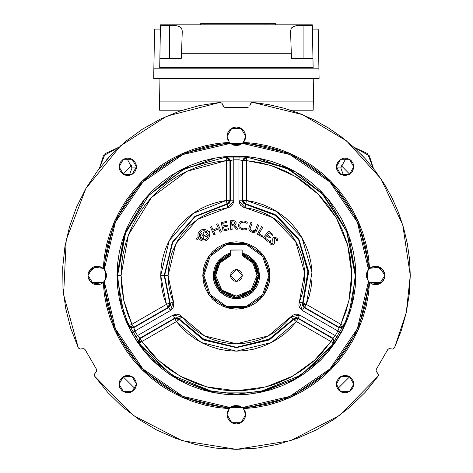 <?xml version="1.0" encoding="UTF-8"?>
<svg xmlns="http://www.w3.org/2000/svg" width="473" height="473" viewBox="0 0 473 473"><rect width="100%" height="100%" fill="white"/><g stroke="black" fill="none" stroke-linecap="round" stroke-linejoin="round"><path stroke-width="0.71" d="M242.2 254.214L253.912 262.095L258.435 275.469L253.912 262.095L242.2 254.214L242.2 255.603L252.96 263.059L257.099 275.469L258.435 275.469L257.099 275.469L251.039 290.109L236.399 296.169L221.766 290.109L215.706 275.469L214.37 275.469L218.893 262.095L230.605 254.214L218.893 262.095L214.37 275.469L220.82 291.055L236.399 297.505L251.985 291.055L258.435 275.469L251.985 291.055L236.399 297.505L220.82 291.055L214.37 275.469L215.706 275.469L219.844 263.059L230.605 255.603L230.605 250.536L231.185 249.957L241.845 250.004L242.2 250.536L242.2 255.603L245.31 256.792L250.755 260.564L254.734 265.867L256.833 272.158L256.999 277.503L255.521 283.392L252.399 288.601L247.899 292.681L242.413 295.276L238.433 296.068L232.367 295.773L228.483 294.59L224.906 292.681L220.406 288.601L218.148 285.225L216.102 279.508L215.706 275.469L215.972 272.158L218.071 265.867L222.044 260.564L227.495 256.792L230.605 255.603L230.771 250.128L241.62 249.957L242.2 250.536L242.2 255.603M258.495 275.469L254.078 288.725L236.399 297.564L218.727 288.725L214.31 275.469L214.736 279.78L215.99 283.924L218.035 287.744L220.779 291.096L224.125 293.839L227.945 295.885L232.089 297.139L236.399 297.564L240.71 297.139L244.854 295.885L248.674 293.839L252.026 291.096L254.77 287.744L256.815 283.924L258.388 277.639L258.069 271.159L256.815 267.014L254.77 263.195L252.026 259.848L248.674 257.105L242.2 254.155L255.355 264.123L258.495 275.469M213.234 275.469L218.088 261.291L230.605 253.043L227.537 254.072L223.534 256.212L218.496 260.777L215.972 264.549L214.234 268.747L213.234 275.469L220.022 291.853L236.399 298.634L252.783 291.853L259.565 275.469L259.121 279.992L257.803 284.338L255.662 288.341L252.783 291.853L249.271 294.732L245.268 296.873L240.923 298.191L236.399 298.634L231.882 298.191L227.537 296.873L223.534 294.732L220.022 291.853L217.142 288.341L215.002 284.338L213.684 279.992L213.234 275.469M242.2 253.043L254.716 261.291L259.565 275.469L258.571 268.747L256.833 264.549L254.308 260.777L249.271 256.212L245.268 254.072L242.2 253.043M242.318 275.469L236.399 281.388L230.487 275.469L236.399 269.557L242.318 275.469L241.869 273.211L240.586 271.289L237.558 269.669L235.247 269.669L232.219 271.289L230.936 273.211L230.599 276.628L231.486 278.757L234.141 280.938L236.399 281.388L238.664 280.938L240.586 279.655L241.869 277.734L242.318 275.469M230.605 254.155L224.125 257.105L219.324 261.457L215.99 267.014L214.736 271.159L214.31 275.469L217.45 264.123L230.605 254.155M230.605 254.214L230.605 255.603M376.059 370.365L376.366 369.2L387.558 349.819L388.404 348.973L389.569 348.66L392.797 349.068L389.569 348.66L387.925 349.34L376.366 369.2L376.059 370.365L376.597 371.855L376.059 370.365M245.54 137.903L245.682 136.307L245.115 139.494L242.383 143.396L289.748 154.5L329.888 181.987L357.369 222.127L368.473 269.492L369.584 268.386L358.221 221.175L330.71 181.165L290.7 153.654L243.489 142.29L290.7 153.654L330.71 181.165L358.221 221.175L369.584 268.386L379.476 267.056L384.845 275.469L379.476 283.889L369.584 282.558L358.221 329.77L330.71 369.78L290.7 397.29L243.489 408.654L245.682 414.638L241.041 422.673L231.764 422.673L227.123 414.638L229.316 408.654L182.105 397.29L142.095 369.78L114.584 329.77L103.22 282.558L93.329 283.889L87.954 275.469L93.329 267.056L103.22 268.386L114.584 221.175L142.095 181.165L182.105 153.654L229.316 142.29L227.123 136.307L227.265 137.903L227.123 136.307L231.764 128.272L241.041 128.272L245.682 136.307L243.489 142.29L242.383 143.396L230.422 143.396L229.316 142.29L182.105 153.654L142.095 181.165L114.584 221.175L103.22 268.386L98.473 266.275L95.848 266.299L88.333 272.862L89.415 270.479L91.123 268.487L93.329 267.056L95.842 266.299L98.467 266.275L100.997 266.991L103.22 268.386L105.26 270.822L106.514 275.469L104.326 281.453L106.372 277.095L106.514 275.469L105.952 278.656L103.22 282.558L114.584 329.77L142.095 369.78L182.105 397.29L229.316 408.654L231.752 406.614L234.785 405.503L239.586 405.923L242.383 407.543L254.557 406.425L266.577 404.19L278.343 400.85L289.748 396.439L300.692 390.994L311.092 384.561L320.854 377.194L329.888 368.958L338.124 359.923L345.491 350.162L351.924 339.762L357.369 328.818L361.78 317.413L365.121 305.647L367.355 293.627L368.473 281.453L366.291 275.469L366.433 277.077L368.473 281.453L366.433 277.089L366.853 272.288L368.473 269.492L367.355 257.318L365.121 245.292L361.78 233.532L357.369 222.127L351.924 211.183L345.491 200.783L338.124 191.021L329.888 181.987L320.854 173.751L311.092 166.384L300.692 159.951L289.748 154.5L278.343 150.089L266.577 146.754L254.557 144.513L242.383 143.396L239.586 145.022L236.399 145.583L233.219 145.022L230.422 143.396L218.248 144.513L206.222 146.754L194.462 150.089L183.057 154.5L172.107 159.951L161.713 166.384L151.951 173.751L142.917 181.987L134.681 191.021L127.314 200.783L120.881 211.183L115.43 222.127L111.019 233.532L107.684 245.292L105.444 257.318L104.326 269.492L106.514 275.469L106.372 273.867M376.951 266.299L374.338 266.275L376.963 266.299L379.476 267.056L381.676 268.487L383.39 270.479L384.478 272.874L384.845 275.469L384.478 278.071L383.39 280.465L381.676 282.452L379.476 283.889L376.963 284.645L374.338 284.669L371.808 283.954L368.473 281.453L357.369 328.818L329.888 368.958L289.748 396.439L242.383 407.543L243.489 408.654L290.7 397.29L330.71 369.78L358.221 329.77L369.584 282.558L381.67 282.458M381.687 282.452L384.472 278.083M384.478 278.059L384.845 275.481M227.271 137.945L228.37 140.954L227.265 137.921M243.494 142.284L244.417 140.972M244.429 140.954L245.534 137.945M87.954 275.481L88.327 278.059L87.954 275.469L88.327 272.874M88.333 278.083L91.118 282.452L89.415 280.465L88.327 278.071M91.135 282.458L103.22 282.558L100.997 283.954L98.467 284.669L95.842 284.645L93.329 283.889L91.123 282.452M117.6 275.469L120.432 301.236L129.33 327.6L134.557 337.379L138.151 342.706L171.646 375.071L213.713 392.087L259.092 392.087L301.159 375.071L334.34 343.085L340.938 332.72L343.924 326.482L352.373 301.236L355.199 275.469L355.773 275.469L348.571 316.301L327.848 352.202L296.086 378.849L257.129 393.028L215.676 393.028L176.719 378.849L144.957 352.202L124.228 316.301L117.032 275.469L117.6 275.469L125.126 233.857L148.847 195.172L185.345 168.205L226.153 157.113L226.449 160.578L186.835 171.344L151.413 197.525L128.384 235.075L121.082 275.469L117.6 275.469L121.082 275.469L123.825 300.479L131.926 324.301L133.658 327.304L134.917 331.053L170.446 310.536L172.343 308.928L173.55 306.752L173.751 303.051L168.069 275.469L160.731 275.469L169.269 240.55L192.96 213.512L226.449 200.457L226.91 203.893L194.947 216.35L172.343 242.152L164.196 275.469L169.665 303.039L170.174 303.199L164.604 275.469L170.174 303.199L173.372 301.857L171.072 295.495L169.411 288.926L168.406 282.233L168.069 275.469L168.347 269.314L170.558 257.2L172.474 251.34L177.842 240.26L181.254 235.128L189.389 225.881L199.056 218.248L209.929 212.478L215.712 210.349L228.967 207.422L231.161 206.258L232.805 204.389L233.792 200.818L233.792 159.791L239.013 159.791L239.013 200.818L239.456 203.266L240.739 205.4L243.849 207.422L252.789 209.137L260.292 211.455L267.481 214.618L274.257 218.585L280.536 223.303L286.23 228.713L291.267 234.744L295.578 241.307L299.107 248.325L301.809 255.698L303.648 263.337L304.594 271.13L304.642 278.987L303.79 286.792L302.046 294.448L299.054 303.057L298.966 305.54L299.764 307.899L302.359 310.536L337.888 331.053L335.274 335.57L299.752 315.059L297.405 314.22L294.916 314.267L291.61 315.94L285.662 322.828L279.898 328.167L273.565 332.815L266.742 336.699L259.511 339.774L251.979 342.003L244.245 343.351L236.399 343.8L228.56 343.351L220.82 342.003L213.293 339.774L206.062 336.699L199.239 332.815L192.901 328.167L187.142 322.828L181.189 315.94L179.078 314.616L176.642 314.131L173.053 315.059L137.525 335.57L134.917 331.053L137.525 335.57L134.557 337.379L131.866 332.72L134.917 331.053L131.866 332.72L128.816 326.234L133.693 327.754L134.917 331.053L170.446 310.536L168.707 307.539L133.693 327.754L168.707 307.539L170.446 310.536L173.372 301.857L170.174 303.199L168.707 307.539L168.193 307.361L169.665 303.039L170.369 303.79L170.274 305.647L168.707 307.539L168.193 307.361L133.658 327.304L133.693 327.754L128.816 326.234L128.774 325.773L133.658 327.304L130.879 327.606L128.774 325.773L131.926 324.301L128.774 325.773L120.432 301.236L117.6 275.469L117.032 275.469L124.228 234.643L144.957 198.743L176.719 172.095L215.676 157.917L257.129 157.917L296.086 172.095L327.848 198.743L348.571 234.643L355.773 275.469L355.199 275.469L352.373 301.236L344.025 325.773L340.879 324.301L348.903 300.816L351.711 273.879L347.714 245.321L336.273 217.811L318.169 194.149L295.436 176.405L270.704 165.367L246.35 160.578L242.886 160.578L239.013 159.791L233.792 159.791L230.327 160.382L230.327 200.818L227.3 204.253L195.367 216.557L172.757 242.241L164.604 275.469L168.069 275.469L175.832 243.843L197.347 219.401L227.738 207.694L227.3 204.253L227.738 207.694L233.792 200.818L230.327 200.818L233.792 200.818L233.792 159.791L229.919 160.578L229.919 200.457L230.327 200.818L230.327 160.382L229.919 160.578L229.919 200.457L230.327 200.818L229.47 203.112L227.915 204.123L226.91 203.893L229.919 200.457L229.689 201.675L228.081 203.508L194.947 216.35L172.343 242.152L164.196 275.469L164.604 275.469L172.757 242.241L195.367 216.557L227.3 204.253L226.898 203.845L226.449 200.457L219.756 201.658L213.193 203.449L206.819 205.826L200.682 208.764L194.835 212.241L189.324 216.226L184.192 220.696L179.486 225.609L175.235 230.919L171.48 236.595L168.252 242.578L165.574 248.833L163.469 255.302L161.949 261.936L161.039 268.676L160.731 275.469L161.092 282.872L162.18 290.197L163.971 297.387L166.461 304.364L131.926 324.301L127.225 312.612L123.825 300.479L121.768 288.051L121.082 275.469L121.573 264.785L123.057 254.196L125.516 243.79L128.928 233.65L133.268 223.877L138.488 214.541L144.555 205.731L151.413 197.525L158.999 189.986L167.253 183.181L176.098 177.174L185.463 172.006L195.266 167.732L205.424 164.385L215.848 161.997L226.449 160.578L226.449 200.457L229.919 200.457L226.449 200.457L226.449 160.578L229.919 160.578L226.449 160.578L226.153 157.113L228.79 158.023L229.919 160.578L226.153 157.113L226.573 156.918L230.327 160.382L226.573 156.918L233.715 156.321L233.792 159.791L233.715 156.321L239.09 156.321L239.013 159.791L239.09 156.321L246.232 156.918L242.478 160.382L239.013 159.791L239.013 200.818L242.478 200.818L242.478 160.382L242.478 200.818L239.013 200.818L245.067 207.694L245.505 204.253L242.478 200.818L242.886 200.457L245.895 203.893L245.505 204.253L245.067 207.694L272.785 217.633L295.578 241.307L304.683 272.886L299.433 301.857L302.631 303.199L308.148 272.75L298.581 239.575L274.63 214.701L245.505 204.253L276.179 215.7L298.581 239.575L308.053 270.911L302.631 303.199L299.433 301.857L302.359 310.536L304.092 307.539L302.631 303.199L303.14 303.039L306.338 304.364L302.886 304.364L303.14 303.039L302.886 304.364L304.606 307.361L304.092 307.539L302.359 310.536L337.888 331.053L339.111 327.754L304.092 307.539L339.111 327.754L339.147 327.304L304.606 307.361L304.092 307.539L302.531 305.647L302.436 303.796L303.14 303.039L308.449 270.716L298.936 239.368L276.545 215.457L245.895 203.893L244.896 204.123L243.335 203.118L242.696 202.042L242.886 160.578L242.478 160.382L246.232 156.918L246.652 157.113L242.886 160.578L244.015 158.023L246.652 157.113L246.35 160.578L246.652 157.113L284.929 167.034L321.238 192.31L346.62 231.131L355.199 275.469L347.117 232.391L323.958 195.172L288.879 168.891L245.984 156.853L239.09 156.321L226.815 156.853L183.926 168.891L148.847 195.172L125.688 232.391L117.6 275.469M138.879 339.803L140.144 338.532L141.876 341.536L138.412 341.536L138.879 339.803M268.877 275.493L262.675 294.561L246.439 306.356L226.366 306.356L210.13 294.561L203.928 275.469L210.13 294.561L226.366 306.356L246.439 306.356L262.675 294.561L268.877 275.469L270.036 275.469L263.609 295.241L246.794 307.456L226.011 307.456L209.19 295.241L202.769 275.469L203.928 275.493M119.214 382.432L119.048 384.129L119.71 380.8L121.596 377.98L124.417 376.094L126.049 375.597L129.442 375.597L132.576 376.898L133.894 377.98L135.781 380.8L136.443 384.129L132.097 391.662L123.394 391.662L119.048 384.129L123.394 376.597L132.097 376.597L136.443 384.129L136.277 385.826L134.976 388.96L131.453 391.999M129.442 158.284L127.745 158.118L131.074 158.78L133.894 160.666L135.781 163.487L136.277 165.118L136.443 166.815L132.097 174.348L123.394 174.348L119.048 166.815L123.394 159.283L132.097 159.283L136.443 166.815L136.277 168.512L134.976 171.646L132.576 174.046L129.442 175.347L127.745 175.513L126.049 175.347L122.915 174.046L120.514 171.646L119.214 168.512L119.214 165.118L120.514 161.985L122.915 159.584L125.682 158.366M353.757 384.129L349.405 391.662L340.708 391.662L336.362 384.129L340.708 376.597L349.405 376.597L353.757 384.129L353.591 382.432L353.65 385.501M340.53 159.389L343.363 158.284L345.059 158.118L346.756 158.284L349.89 159.584L351.208 160.666L353.095 163.487L353.757 166.815L349.405 174.348L340.708 174.348L336.362 166.815L340.708 159.283L349.405 159.283L353.757 166.815L353.668 168.075M84.395 348.973L85.246 349.819L96.439 369.2L96.74 370.566L94.464 374.119L96.569 371.252L96.439 369.2L85.246 349.819L84.395 348.973L83.236 348.66L84.395 348.973M410.28 275.469L406.301 312.452L394.547 347.744L392.797 349.068L394.547 347.744L401.37 330.414L406.301 312.452L409.281 294.07L410.28 275.469L409.541 259.458L407.33 243.577L403.664 227.968L398.579 212.761L392.111 198.092L384.324 184.08L375.278 170.842L365.05 158.496L353.727 147.144L341.411 136.88L328.197 127.799L314.202 119.971L299.551 113.467L284.362 108.341L268.759 104.634L252.889 102.375L302.531 114.661L346.449 140.848L380.854 178.682L402.76 224.888L410.28 275.469M247.592 107.395L225.213 107.395L223.883 106.975L221.938 103.226L223.374 106.484L224.515 107.282L247.592 107.395L248.922 106.975L247.592 107.395M219.915 102.375L221.938 103.226L219.915 102.375L199.476 105.562L179.563 111.149L160.453 119.06L142.414 129.182L125.706 141.38L110.57 155.475L97.207 171.267L85.82 188.532L76.561 207.032L69.566 226.496L64.931 246.652L62.72 267.221L62.968 287.903L65.67 308.408L70.79 328.451L78.252 347.744L63.601 294.774L66.208 239.876L85.82 188.532L120.473 145.879L166.715 116.169L219.915 102.375M80.765 349.062L79.287 348.832L78.252 347.744L80.008 349.068L83.236 348.66L80.765 349.062M378.063 376.295L339.519 415.471L290.67 440.665L236.399 449.35L182.135 440.665L133.285 415.471L94.742 376.295L94.31 374.858L94.464 374.119L94.742 376.295L107.714 392.407L122.513 406.857L138.92 419.456L156.705 430.01L175.625 438.382L195.396 444.449L215.753 448.12L236.399 449.35L257.052 448.12L277.409 444.449L297.18 438.382L316.094 430.01L333.885 419.456L350.292 406.857L365.091 392.407L378.063 376.295L378.335 374.113L376.597 371.855L378.489 374.858L378.063 376.295M249.774 105.869L251.429 102.724L252.889 102.375L250.861 103.232L249.774 105.869M343.363 158.284L343.026 158.36M353.591 168.512L352.29 171.646L348.849 174.643M353.591 385.826L352.29 388.96L349.89 391.36L346.756 392.661L345.059 392.827L341.973 392.259M132.576 159.584L132.274 159.389M119.137 168.075L119.214 168.512M246.599 228.152L246.409 229.582L246.599 228.152L246.185 228.323L246.593 228.152M239.007 227.507L240.136 228.79L244.127 229.996M241.466 229.559L242.945 229.943M238.741 226.999L238.433 225.905L238.741 226.999M242.164 221.057L243.175 220.95L240.733 221.565L239.048 223.096L238.433 225.905M247.273 222.133L247.101 223.433L247.273 222.133L244.393 221.045M245.635 222.641L247.101 223.433M244.44 222.257L245.245 222.487M241.809 222.452L243.678 222.156M241.313 222.712L240.757 223.138L241.313 222.712M240.515 223.398L240.757 223.138M239.9 224.651L240.308 223.682M241.774 228.388L240.148 226.851M242.761 228.713L242.424 228.63M245.333 228.607L243.554 228.808M240.45 229.015L240.136 228.79M262.338 237.026L262.882 236.086L262.338 237.026L257.282 234.117L261.61 226.591L262.787 227.265L261.61 226.591L257.282 234.117L262.338 237.026L262.882 236.086L258.997 233.851L262.787 227.265M221.34 231.687L217.817 223.806L221.34 231.687L217.817 223.806L216.64 224.338L218.165 227.744L213.104 230.008L211.579 226.597L210.408 227.123L213.932 235.004L215.109 234.478L213.583 231.066L218.638 228.802L220.164 232.213L221.34 231.687L220.164 232.213M235.584 224.622L236.252 222.895L235.211 221.074L233.638 220.666L230.245 220.82L233.094 220.666L230.245 220.82L230.7 229.523L232.113 229.446L231.906 225.568L232.32 225.544L233.692 225.958L236.453 229.222L238.108 229.133L234.567 225.154L236.086 223.96M234.821 223.321L233.975 224.273L231.853 224.509L231.711 221.802L234.348 221.997L234.75 223.593M223.315 225.964L227.436 225.006L227.679 226.064L227.436 225.006L223.315 225.964L222.718 223.38L226.951 222.393L226.703 221.334L226.951 222.393M221.175 222.623L226.703 221.334L221.175 222.623L223.15 231.09L221.175 222.623L223.15 231.09L228.79 229.777L223.15 231.09M228.548 228.719L228.79 229.777L228.548 228.719L224.196 229.73L223.563 227.022L227.679 226.064M263.29 237.759L268.682 231.055L273.033 234.555L272.371 235.377L273.033 234.555L268.682 231.055L263.29 237.759L267.759 241.354L263.29 237.759M270.55 237.405L269.888 238.226L270.55 237.405L267.375 234.85L269.078 232.728L272.371 235.377M268.422 240.532L267.759 241.354L268.422 240.532L265.01 237.789L266.713 235.672L269.888 238.226L266.713 235.672M250.294 228.293L252.18 222.872L250.513 227.614L252.18 222.872L250.885 222.416L252.18 222.872M251.334 230.658L252.198 231.078L250.318 229.452L250.205 228.755M250.318 229.452L250.844 230.25M255.331 230.339L255.497 229.967L252.198 231.078L252.753 231.238M254.119 231.232L252.198 231.078M255.148 230.605L254.569 231.055M257.353 224.699L255.408 230.197L257.353 224.699L258.648 225.148L256.638 230.794L258.648 225.148L257.353 224.699M250.95 231.746L250.164 231.22L251.825 232.137L256.78 230.457M256.638 230.794L255.657 231.93M252.937 232.42L254.994 232.255M253.977 232.468L253.629 232.48M252.523 232.344L251.825 232.137M250.856 230.262L251.896 230.96M255.385 232.089L255.834 231.8M248.928 229.399L250.164 231.22M248.863 228.441L248.952 228.021M249.094 227.513L248.863 229.086M250.885 222.416L249.2 227.206L250.885 222.416M268.717 272.288L268.25 269.137L266.405 263.047M261.504 254.87L257.005 250.371M251.707 246.835L245.83 244.399L239.586 243.157M233.219 243.157L230.067 243.625L223.977 245.469M215.8 250.371L211.301 254.87M207.765 260.162L205.329 266.045L204.088 272.288M204.088 278.656L204.555 281.807L206.399 287.897M211.301 296.074L215.8 300.574M221.092 304.109L226.975 306.545L233.219 307.787M239.586 307.787L242.738 307.32L248.828 305.475M257.005 300.574L261.504 296.074M265.04 290.777L267.476 284.9L268.717 278.656M203.928 275.469L210.13 256.384L226.366 244.588L246.439 244.588L262.675 256.384L268.877 275.469L262.675 256.384L246.439 244.588L226.366 244.588L210.13 256.384L203.928 275.469L202.769 275.469L209.19 255.704L226.011 243.489L246.794 243.489L263.609 255.704L270.036 275.469L268.877 275.469M270.036 275.469L269.385 268.912L267.476 262.604L264.366 256.786L260.185 251.689L255.089 247.509L249.271 244.399L242.962 242.483L236.399 241.839L229.843 242.483L223.534 244.399L217.716 247.509L212.619 251.689L208.439 256.786L205.329 262.604L203.414 268.912L202.769 275.469L203.414 282.032L205.329 288.341L208.439 294.159L212.619 299.255L217.716 303.435L223.534 306.545L229.843 308.455L236.399 309.106L242.962 308.455L249.271 306.545L255.089 303.435L260.185 299.255L264.366 294.159L267.476 288.341L269.385 282.032L270.036 275.469M208.392 231.575L206.825 230.197L204.874 229.446L201.77 229.695L199.961 230.735L198.199 233.301L197.874 235.365L198.282 237.416L196.378 238.516L197.028 239.64L198.897 238.563L200.446 240.118L202.456 240.994L204.649 241.076L206.719 240.355L208.386 238.924L209.634 235.903L209.084 232.681L209.699 232.326L209.048 231.196L208.392 231.575M270.278 243.944L271.934 244.949L273.577 244.63L274.535 243.063L274.228 238.629L274.748 238.291L275.848 238.67L276.758 241.053L277.858 240.048L277.054 238.315L275.191 237.127L273.359 237.659L272.708 238.877L272.98 243.187L272.099 243.678L271.005 243.075L270.379 241.851L270.331 240.455L269.137 241.555L270.278 243.944M234.691 227.028L236.453 229.222L238.108 229.133L235.619 226.076M234.182 220.72L233.638 220.666M230.245 220.82L230.7 229.523L232.113 229.446M213.583 231.066L218.638 228.802M217.817 223.806L216.64 224.338M218.165 227.744L213.104 230.008M211.579 226.597L210.408 227.123L213.932 235.004L215.109 234.478M262.882 236.086L258.997 233.851M239.947 226.378L239.805 225.343M244.192 221.015L243.175 220.95M244.257 229.996L246.409 229.582M246.185 228.323L245.765 228.477M166.461 304.364L168.193 307.361L133.658 327.304L131.926 324.301L166.461 304.364L169.665 303.039L169.736 305.475L168.193 307.361L166.461 304.364L160.731 275.469L164.196 275.469L169.665 303.039L166.461 304.364M246.35 200.457L246.35 160.578L260.044 162.6L273.4 166.248L286.218 171.463L298.321 178.185L309.531 186.303L319.689 195.704L328.646 206.258L336.273 217.811L342.464 230.191L347.123 243.223L350.191 256.721L351.616 270.491L351.386 284.332L349.494 298.043L345.976 311.429L340.879 324.301L306.338 304.364L309.182 296.187L311.074 287.744L311.985 279.141L311.908 270.485L310.844 261.9L308.81 253.487L305.824 245.363L301.934 237.635L297.186 230.404L291.646 223.759L285.379 217.787L278.473 212.572L271.017 208.185L263.112 204.673L254.852 202.083L246.35 200.457L242.886 200.457L242.886 160.578L246.35 160.578L246.35 200.457L245.895 203.893L244.724 203.508L243.116 201.675L242.886 200.457L246.35 200.457L276.871 211.532L301.934 237.635L312.009 272.395L306.338 304.364L303.14 303.039L308.55 272.537L298.936 239.368L275.02 214.458L245.895 203.893L246.35 200.457M302.886 304.364L306.338 304.364L304.606 307.361L303.347 306.09L302.886 304.364M304.606 307.361L306.338 304.364L340.879 324.301L339.147 327.304L304.606 307.361M339.147 327.304L340.879 324.301L344.025 325.773L341.926 327.606L339.147 327.304L344.025 325.773L343.989 326.234L339.111 327.754L339.147 327.304M337.888 331.053L339.111 327.754L343.989 326.234L340.938 332.72L337.888 331.053L340.938 332.72L338.248 337.379L335.274 335.57L337.888 331.053M333.033 338.278L335.274 335.57L338.248 337.379L334.157 343.262L333.033 338.278L335.274 335.57L299.752 315.059L298.02 318.063L333.033 338.278L298.02 318.063L299.752 315.059L290.771 316.863L293.526 318.962L298.02 318.063L298.126 318.595L332.661 338.532L334.31 340.791L333.778 343.528L330.929 341.536L332.661 338.532L330.929 341.536L333.778 343.528L316.957 362.785L294.377 379.169L266.843 390.308L236.399 394.269L205.962 390.308L178.427 379.169L155.842 362.785L139.027 343.528L141.876 341.536L158.201 360.231L180.124 376.13L206.855 386.944L236.399 390.793L265.95 386.944L292.681 376.13L314.604 360.231L330.929 341.536L322.332 352.385L317.56 357.405L312.499 362.129L301.567 370.619L289.695 377.744L277.06 383.39L270.509 385.637L257.064 388.93L243.323 390.586L229.482 390.586L222.588 389.965L208.965 387.482L195.745 383.39L183.11 377.744L171.238 370.619L165.645 366.54L155.245 357.405L150.473 352.385L141.876 341.536L176.411 321.599L182.07 328.144L188.437 334.003L195.438 339.094L202.964 343.357L210.934 346.727L219.236 349.169L227.761 350.647L236.399 351.143L245.044 350.647L253.569 349.169L261.871 346.727L269.835 343.357L277.367 339.094L284.362 334.003L290.735 328.144L296.394 321.599L330.929 341.536L296.394 321.599L298.126 318.595L296.394 321.599L293.644 319.482L295.72 318.205L298.126 318.595L293.644 319.482L296.394 321.599L271.543 342.487L236.399 351.143L201.262 342.487L176.411 321.599L179.161 319.482L202.87 339.419L236.399 347.679L269.929 339.419L293.644 319.482L293.526 318.962L290.771 316.863L268.303 335.901L236.399 343.8L204.502 335.901L182.034 316.863L179.279 318.962L202.887 338.964L236.399 347.271L269.917 338.964L293.526 318.962L268.28 339.803L236.399 347.271L204.525 339.803L179.279 318.962L182.034 316.863L173.053 315.059L174.785 318.063L179.279 318.962L179.161 319.482L176.411 321.599L174.679 318.595L177.085 318.205L179.161 319.482L174.679 318.595L176.411 321.599L141.876 341.536L140.168 338.579L174.679 318.595L174.785 318.063L173.053 315.059L137.525 335.57L139.772 338.278L174.785 318.063L139.772 338.278L138.642 343.262L134.557 337.379L137.525 335.57L140.144 338.532L138.412 341.536L141.876 341.536L139.027 343.528L138.412 341.536L139.027 343.528L138.642 343.262L139.772 338.278L140.144 338.532L174.679 318.595L174.785 318.063L177.204 317.655L178.853 318.495L179.161 319.482L204.496 340.247L236.399 347.679L268.303 340.247L293.644 319.482L293.946 318.5L295.601 317.655L296.843 317.637L332.661 338.532L333.033 338.278L334.157 343.262L333.778 343.528L332.661 338.532L333.033 338.278M104.326 281.453L105.444 293.627L107.684 305.647L111.019 317.413L115.43 328.818L120.881 339.762L127.314 350.162L134.681 359.923L142.917 368.958L151.951 377.194L161.713 384.561L172.107 390.994L183.057 396.439L194.462 400.85L206.222 404.19L218.248 406.425L230.422 407.543L183.057 396.439L142.917 368.958L115.43 328.818L104.326 281.453L103.22 282.558M355.773 275.469L355.199 287.17L353.479 298.759L350.635 310.122L346.685 321.155L341.677 331.744L335.653 341.79L328.676 351.203L320.812 359.882L312.133 367.746L302.72 374.722L292.675 380.747L282.085 385.755L271.053 389.705L259.689 392.549L248.1 394.269L236.399 394.843L224.705 394.269L213.116 392.549L201.752 389.705L190.72 385.755L180.13 380.747L170.085 374.722L160.672 367.746L151.993 359.882L144.129 351.203L137.146 341.79L131.127 331.744L126.12 321.155L122.17 310.122L119.326 298.759L117.606 287.17L117.032 275.469L117.606 263.774L119.326 252.186L122.17 240.822L126.12 229.789L131.127 219.2L137.146 209.155L144.129 199.742L151.993 191.062L160.672 183.199L170.085 176.216L180.13 170.197L190.72 165.189L201.752 161.24L213.116 158.396L224.705 156.675L236.399 156.102L248.1 156.675L259.689 158.396L271.053 161.24L282.085 165.189L292.675 170.197L302.72 176.216L312.133 183.199L320.812 191.062L328.676 199.742L335.653 209.155L341.677 219.2L346.685 229.789L350.635 240.822L353.479 252.186L355.199 263.774L355.773 275.469M106.372 273.843L104.326 269.492L115.43 222.127L142.917 181.987L183.057 154.5L230.422 143.396L229.316 142.29L217.172 143.496L205.187 145.808L193.469 149.202L182.2 153.613M88.327 272.886L87.954 275.463M103.22 268.386L104.326 269.492M384.845 275.463L384.478 272.886M384.472 272.862L376.969 266.299M374.326 266.275L369.584 268.386L371.808 266.991L374.338 266.275M366.433 273.867L366.291 275.469L368.473 269.492L366.433 273.843M368.473 269.492L369.584 268.386M369.584 282.558L368.473 281.453M245.534 413L243.489 408.654L245.115 411.451L245.682 414.638L245.54 413.041M227.265 413.041L227.123 414.638L227.69 411.451L229.316 408.654L227.271 413M229.316 408.654L230.422 407.543L242.383 407.543L243.489 408.654M229.21 408.648L217.284 407.466M217.06 407.43L205.335 405.172M205.046 405.101L193.552 401.772M193.469 401.743L182.105 397.29L171.327 391.886M171.072 391.745L160.838 385.371L151.218 378.093M151.005 377.915L142.166 369.845M142.024 369.709L133.954 360.864M133.871 360.763L126.504 351.037L120.059 340.672L114.584 329.77L110.132 318.406M110.103 318.317L106.756 306.758M106.721 306.616L104.427 294.703L103.226 282.688M103.226 268.25L104.427 256.242L106.738 244.257L110.132 232.539L114.584 221.175L120.059 210.272L126.504 199.908L133.871 190.181L142.095 181.165L151.112 172.941L160.838 165.574L171.202 159.129L182.105 153.654M227.123 136.307L227.832 132.753L229.843 129.744L232.852 127.734L236.399 127.024L239.953 127.734L242.962 129.744L244.973 132.753L245.682 136.307M243.489 142.29L255.633 143.496L267.617 145.808L279.336 149.202L290.605 153.613M290.7 153.654L301.603 159.129L311.967 165.574L321.693 172.941L330.603 181.064M330.71 181.165L338.934 190.181L346.301 199.908L352.746 210.272L358.221 221.175L362.673 232.539L366.067 244.257L368.378 256.242L369.573 268.25M369.573 282.688L368.378 294.703L366.084 306.616M366.049 306.758L362.702 318.317M362.673 318.406L358.221 329.77L352.746 340.672L346.301 351.037L338.934 360.763M338.851 360.864L330.775 369.709M330.639 369.845L321.8 377.915M321.587 378.093L311.967 385.371L301.733 391.745M301.603 391.815L290.7 397.29L279.419 401.713M279.253 401.772L267.759 405.101M267.47 405.172L255.745 407.43M255.521 407.466L243.595 408.648M245.682 414.638L244.973 418.191L242.962 421.201L239.953 423.211L236.399 423.914L232.852 423.211L229.843 421.201L227.832 418.191L227.123 414.638M131.074 392.164L129.442 392.661L126.049 392.661L122.915 391.36L121.596 390.278L119.71 387.458L119.048 384.129M341.731 392.164L338.91 390.278L337.024 387.458L336.528 385.826L336.528 382.432L337.024 380.8L338.91 377.98L340.229 376.898L343.363 375.597L346.756 375.597L348.388 376.094L351.208 377.98L353.095 380.8L353.591 382.432M126.049 158.284L127.745 158.118M348.388 174.85L345.059 175.513L341.731 174.85L338.91 172.964L337.024 170.144L336.528 168.512L336.528 165.118L337.828 161.985L340.229 159.584M269.137 241.555L270.331 240.455M269.374 242.537L269.504 242.844M271.472 244.807L271.934 244.949M272.377 245.002L272.915 244.943M274.547 242.826L274.529 242.359M276.368 239.326L276.587 239.876M276.758 241.053L277.858 240.048M272.696 239.125L272.797 240.213M270.603 242.501L270.379 241.851M209.699 232.326L209.048 231.196M199.961 230.735L199.707 230.966M197.986 236.411L198.282 237.416M196.378 238.516L197.028 239.64M203.739 230.7L205.992 231.279L207.204 232.267L205.802 233.071L204.969 231.622L203.343 232.562L204.176 234.005L203.307 234.502L203.975 235.666L204.844 235.164L205.897 236.991L207.523 236.051L206.453 234.2L207.907 233.36L208.303 234.98L207.771 237.399L206.725 238.694L205.282 239.527L203.638 239.787L202.012 239.433L200.073 237.884L201.409 237.115L202.479 238.966L204.082 238.043L201.522 233.609L199.925 234.537L200.759 235.986L199.476 236.725L199.228 235.187L199.848 232.947L200.859 231.758L202.208 230.978L204.265 230.729M206.045 239.178L205.542 239.427M199.228 235.187L199.304 234.407M204.969 231.622L203.343 232.562M203.307 234.502L203.975 235.666M205.897 236.991L207.523 236.051M202.479 238.966L204.082 238.043L201.522 233.609L199.925 234.537M234.135 224.208L233.822 224.32M232.042 144.496L240.763 144.496M367.379 271.112L367.379 279.833M240.763 406.449L232.042 406.449M105.426 279.833L105.426 271.112M313.788 78.441L313.209 110.209L313.788 78.441M159.596 110.209L159.017 78.441L159.395 101.092L313.404 101.092L159.395 101.092L159.596 110.209L182.341 110.209L159.596 110.209M290.463 110.209L313.209 110.209L290.463 110.209M200.688 23.65L275.41 23.65L275.493 24.809L275.41 23.65L265.861 23.65L265.932 24.809L265.861 23.65L205.057 23.65L204.986 24.809L205.057 23.65L200.688 23.65L200.611 24.809L200.688 23.65M312.363 24.809L160.442 24.809L160.43 25.3L176.033 25.666L179.066 26.387L181.579 28.238L182.265 31.117L181.49 53.295L291.315 53.295L290.54 31.117L291.22 28.244L293.727 26.393L296.754 25.666L312.375 25.3L313.108 67.544L312.949 58.274L291.486 58.274L291.315 53.295L181.49 53.295L181.313 58.274L159.856 58.274L160.43 25.3L172.349 25.353L177.133 25.855L180.562 27.18L181.579 28.238L182.265 31.117L181.313 58.274L159.856 58.274L160.442 24.809L312.363 24.809L312.375 25.3L312.363 24.809M169.718 58.274L169.718 25.3L169.718 58.274M159.697 67.544L159.856 58.274L159.697 67.544L313.108 67.544L159.697 67.544M153.873 68.792L154.565 29.101L160.365 29.101L154.565 29.101L153.707 78.441L319.098 78.441L318.932 68.792L153.873 68.792L318.932 68.792L319.098 78.441L153.707 78.441L153.873 68.792M312.44 29.101L318.24 29.101L318.932 68.792L318.24 29.101L312.44 29.101M291.486 58.274L312.949 58.274L312.375 25.3L303.087 25.3L303.087 58.274L303.087 25.3L295.649 25.855L292.231 27.186L291.22 28.244L290.54 31.117L291.486 58.274M349.653 376.745L337.675 388.723L349.653 376.745M135.13 388.723L123.151 376.745L135.13 388.723M123.151 174.2L131.742 165.349L123.151 174.2M349.653 174.2L341.063 165.349L349.653 174.2M360.899 154.092L366.794 160.442L360.899 154.092M373.25 167.909L369.372 155.788L353.65 147.073L367.58 153.601L373.25 168.205M340.779 167.909L346.065 158.177L340.779 167.909L336.427 167.909L340.779 167.909L343.499 175.371L340.779 167.909M106.011 160.442L111.9 154.092L106.011 160.442M119.155 147.073L103.427 155.788L99.555 167.909L105.225 153.607L119.155 147.073M126.74 158.177L132.026 167.909L136.372 167.909L132.026 167.909L129.306 175.371L132.026 167.909L126.74 158.177"/></g></svg>

